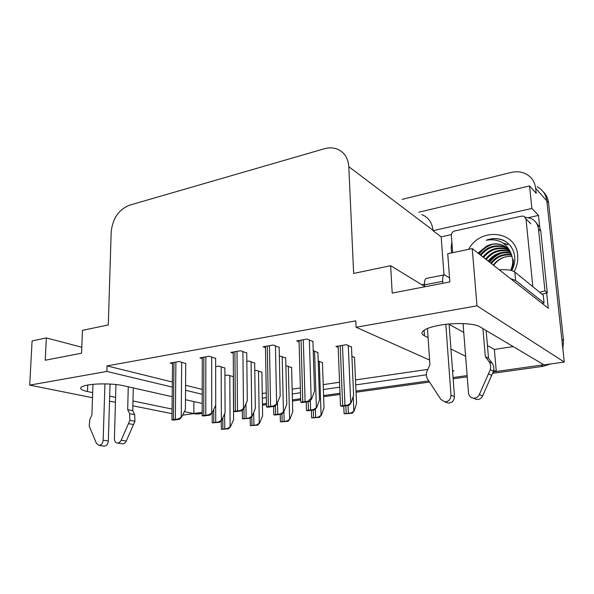 <?xml version="1.0" encoding="UTF-8"?>
<svg xmlns="http://www.w3.org/2000/svg" width="594" height="594" viewBox="0 0 594 594"><rect width="100%" height="100%" fill="white"/><g stroke="black" fill="none" stroke-linecap="round" stroke-linejoin="round"><path stroke-width="0.89" d="M172.178 396.695L123.158 385.654C114.635 383.635 97.594 383.286 88.15 384.979C84.407 385.625 82.039 386.427 81.036 387.377C79.722 388.944 81.875 390.34 87.489 391.55L92.694 392.634M402.086 199.398L511.1 172.468C516.379 171.221 521.265 171.666 525.764 173.827C531.481 176.834 534.778 181.653 535.654 188.283L546.836 200.876C545.968 194.453 542.753 189.761 537.176 186.798C542.753 189.761 545.968 194.453 546.836 200.876L564.3 362.065L544.03 364.887L479.685 326.693C474.45 323.284 455.19 322.483 440.191 325.141C431.281 326.73 425.527 328.742 422.935 331.185C421.295 332.93 421.807 334.481 424.458 335.825L428.081 337.63M443.985 274.918L441.186 236.85L451.366 234.608M528.504 217.627L538.506 215.422L539.76 227.339M546.658 292.909L548.269 308.234L472.23 248.567L447.735 253.712L449.858 281.927L392.203 293.087L390.637 265.689L353.645 273.448L348.804 166.684C348.069 157.625 343.993 151.678 336.56 148.834C332.714 147.564 328.638 147.535 324.331 148.76L129.499 205.205C118.711 209.608 112.608 218.525 111.182 231.95L108.301 324.925L82.462 330.346L81.571 353.207L45.233 360.239L46.347 337.927L32.098 340.911L29.7 385.12L92.516 397.72M441.186 236.85L433.011 230.687L531.882 208.457L538.506 215.422M433.011 230.687L432.974 230.257C432.15 222.535 428.423 217.315 421.785 214.605M531.882 208.457L529.558 185.929L418.711 212.229M535.654 188.283L536.182 193.295L529.558 185.929M429.596 360.061L356.088 327.264L476.997 305.828L472.23 248.567M476.997 305.828L564.3 362.065M109.526 401.128L115.444 402.316M132.856 405.806L171.993 413.654M109.675 396.153L115.585 397.371M132.967 400.972L172.045 409.073M184.355 411.627L193.844 413.595L182.61 415.154M202.198 403.46L185.484 399.695M493.725 370.248L496.302 371.525L493.183 371.963L543.807 364.761M467.136 375.579L453.051 377.539L467.136 375.579M428.72 380.925L355.999 391.038L428.72 380.925M339.991 393.265L323.596 395.545L339.991 393.265M300.661 398.737L292.426 399.881L300.661 398.737M266.446 403.497L262.422 404.054L266.446 403.497M450.935 348.99L465.622 356.281M452.576 371.072L453.853 370.886L452.517 370.292M262.333 398.232L266.342 397.661M292.278 393.956L300.49 392.783M323.388 389.516L339.753 387.184M355.724 384.897L426.358 374.814M29.7 385.12L106.861 371.443L172.282 387.102M185.543 390.273L202.212 394.268M193.896 401.589L193.844 413.595L196.124 414.04L193.844 413.565M487.436 345.582L494.371 349.435L513.186 346.584M494.371 349.435L496.302 371.525M81.801 347.245L46.347 337.927M424.636 286.464L390.637 265.689M356.088 327.264L355.799 320.849L107.031 365.911L106.861 371.443M262.258 393.525L266.261 392.946M292.159 389.167L300.356 387.971M323.218 384.637L339.553 382.261M355.502 379.93L427.799 369.394M107.031 365.911L172.342 382.024M185.58 385.291L202.22 389.397M279.15 347.408L273.225 345.01L263.09 346.792L265.473 347.609M246.748 353.022L240.592 350.735L230.866 352.442L233.234 353.192M215.629 358.412L209.274 356.229L199.933 357.863L202.287 358.553M185.736 363.587L179.188 361.501L170.211 363.075L172.542 363.714M312.934 341.565L307.261 339.048L296.688 340.897L299.079 341.795M317.931 352.628L313.224 350.586M285.684 357.974L279.336 355.94M254.685 363.112L248.908 361.048L246.844 361.39M224.874 368.057L218.904 366.082L215.652 366.624M351.5 347.059L346.428 344.683L335.914 346.443L338.172 347.327M322.46 362.652L318.206 360.877M291.617 367.56L285.863 365.681M261.909 372.29L256.467 370.411L254.796 370.686M233.412 376.655L227.673 375.052L224.911 375.497M354.507 357.543L351.9 356.244M449.109 324.317L463.751 332.44M202.175 412.429L193.844 413.439M543.376 191.959C546.317 194.891 548.039 198.507 548.552 202.806L546.836 200.876L561.827 339.219L563.528 340.436L562.86 348.804M548.552 202.806L563.528 340.436M550.452 363.996L542.938 366.357L492.612 373.322M467.233 376.834L453.148 378.779M429.44 382.061L356.051 392.218M340.035 394.431L323.633 396.703M300.69 399.881L292.456 401.017M266.461 404.611L262.444 405.167M202.175 413.506L196.124 414.04M354.499 357.246L356.548 403.467L354.224 410.84L351.203 412.949L344.253 413.825L344.015 412.021M354.224 410.84L352.249 413.231L344.253 413.825M352.249 413.231L351.203 412.949M351.485 346.725L353.608 395.166L351.128 402.851L347.943 405.034L340.652 405.992L340.421 404.113M351.128 402.851L349.049 405.353L341.765 406.303L340.652 405.992M349.049 405.353L347.943 405.034M312.919 341.223L314.516 391.075L311.627 398.968L311.174 398.841C310.462 398.708 309.467 399.495 308.189 401.21L300.846 402.212L300.705 400.341M311.627 398.968L309.415 401.544L302.086 402.546L300.846 402.212M309.415 401.544L308.189 401.21M463.06 323.589L468.503 392.99C468.918 395.938 470.537 397.668 473.351 398.188C476.046 398.322 478.044 397.119 479.336 394.587L490.302 369.646L493.495 371.22L482.625 395.946L479.336 394.587M535.974 222.46L539.656 227.108L540.807 231.318L547.289 292.835L542.084 294.201M525.289 217.226L530.739 218.362C535.216 220.433 537.8 223.968 538.476 228.965L544.965 290.897L547.289 292.835M451.848 241.869L451.18 247.549L451.589 252.903M539.723 292.285L544.965 290.897M424.487 283.954L421.889 284.786M542.032 303.341L544.059 302.955L543.25 295.151L514.812 272.007C512.087 270.114 506.89 269.364 499.22 269.75M544.059 302.955L515.622 280.457L510.588 278.668M449.554 277.858L444.409 274.836C443.05 275.304 442.471 277.465 442.664 281.326L442.812 283.293M444.409 274.836L426.395 278.4C424.985 278.883 424.361 281.036 424.532 284.86L424.658 286.805M427.465 328.489L429.915 364.85L427.286 370.5C426.084 373.232 426.054 375.905 427.205 378.512L440.926 399.487L444.706 401.811C448.656 401.641 450.749 399.458 450.995 395.255L445.812 324.339M449.086 324.005L454.462 396.584L450.995 395.255M445.389 401.834L448.225 403.081C452.153 402.918 454.232 400.75 454.462 396.584M485.313 356.645L488.528 358.323L492.144 363.186L488.951 361.546L485.313 356.645L482.944 328.631M486.152 330.539L488.528 358.323M474.071 398.47L476.678 399.51C479.358 399.651 481.333 398.455 482.625 395.946M492.144 363.186C493.829 365.577 494.275 368.258 493.495 371.22M488.951 361.546C490.644 363.951 491.097 366.654 490.302 369.646M488.55 373.819L491.758 375.356M322.445 362.37L324.02 407.744L321.488 415.006L318.406 417.092L311.731 417.931L311.56 416.208M321.488 415.006L319.498 417.359L311.731 417.931M319.498 417.359L318.406 417.092M291.609 367.3L292.731 411.865L290.006 419.015L286.88 421.072L280.457 421.881L280.346 420.248M290.006 419.015L288.016 421.332L280.457 421.881M288.016 421.332L286.88 421.072M261.909 372.052L262.615 415.83L259.719 422.876L256.549 424.903L250.371 425.683L250.304 424.138M259.719 422.876L257.722 425.148L250.371 425.683M257.722 425.148L256.549 424.903M233.286 376.618L233.605 419.646L230.561 426.589L227.346 428.593L221.391 429.343L221.362 427.903M230.561 426.589L228.549 428.823L221.391 429.343M228.549 428.823L227.346 428.593M317.916 352.316L319.505 399.829L316.802 407.395L313.558 409.548L306.563 410.469L306.4 408.672M316.802 407.395L314.709 409.853L307.729 410.766L306.563 410.469M314.709 409.853L313.558 409.548M285.677 357.692L286.768 404.306L283.865 411.753L280.561 413.884L273.849 414.768L273.752 413.06M283.865 411.753L281.764 414.166L275.059 415.05L273.849 414.768M281.764 414.166L280.561 413.884M254.685 362.845L255.323 408.613L252.235 415.941L248.879 418.042L242.434 418.889L242.382 417.292M252.235 415.941L250.126 418.317L242.434 418.889M250.126 418.317L248.879 418.042M224.866 367.812L225.089 412.748L221.829 419.965L218.436 422.044L212.236 422.861L212.221 421.369M221.829 419.965L219.713 422.304L212.236 422.861M219.713 422.304L218.436 422.044M279.143 347.096L280.197 395.975L277.086 403.734L273.582 405.947L266.55 406.912L266.476 405.138M277.086 403.734L274.866 406.266L267.842 407.224L266.55 406.912M274.866 406.266L273.582 405.947M246.74 352.732L247.297 400.66L243.986 408.301L240.429 410.484L233.687 411.412L233.657 409.749M243.986 408.301L241.751 410.788L235.024 411.709L233.687 411.412M241.751 410.788L240.429 410.484M215.629 358.137L215.726 405.167L212.236 412.681L208.628 414.842L202.16 415.726L202.175 414.181M212.236 412.681L209.994 415.124L203.534 416.008L202.16 415.726M209.994 415.124L208.628 414.842M185.736 363.328L185.41 409.489L181.749 416.891L178.111 419.015L171.896 419.869L171.941 418.451M181.749 416.891L179.507 419.29L173.3 420.136L171.896 419.869M179.507 419.29L178.111 419.015M468.703 249.309C480.167 227.027 516.231 230.494 517.671 255.212C518.168 260.833 516.995 266.283 514.144 271.555M511.724 270.597C514.062 266.335 515.072 261.895 514.775 257.291C513.966 249.517 510.239 243.874 503.578 240.362L502.465 239.902C497.193 238.023 491.765 238.142 486.189 240.258C498.047 238.335 506.296 242.649 510.937 253.215C509.006 249.257 505.991 246.495 501.893 244.928C496.74 243.161 491.572 243.614 486.367 246.287L478.014 253.111M511.397 270.508C513.045 266.825 513.662 263.179 513.246 259.578M510.602 270.322C512.37 266.535 513.045 262.771 512.615 259.036L510.937 253.215M508.308 249.25L504.811 247.438C495.351 244.735 487.399 247.386 480.94 255.405M508.026 248.945L504.172 246.889C494.698 244.186 486.731 246.844 480.264 254.871M509.355 250.534L507.35 249.621C497.943 246.918 490.028 249.547 483.62 257.506M509.103 250.2L506.719 249.079C497.297 246.376 489.374 249.012 482.952 256.979M510.268 251.938L509.845 251.767C500.49 249.072 492.626 251.678 486.256 259.571M510.053 251.574L509.221 251.232C499.858 248.537 491.981 251.151 485.602 259.058M511.055 253.46C502.079 251.507 494.676 254.225 488.855 261.612L489.545 260.707M510.87 253.066C501.759 250.876 494.208 253.549 488.209 261.108M511.724 255.116C503.341 254.069 496.577 256.905 491.424 263.632M511.575 254.692C503.029 253.423 496.101 256.237 490.785 263.127M493.659 265.384C496.903 260.759 501.217 257.841 506.615 256.638C501.017 257.789 496.584 260.618 493.324 265.117M507.135 248.077L502.242 245.233C497.126 243.369 491.839 243.726 486.367 246.287M452.68 252.673L451.343 235.373C451.395 233.152 452.494 231.69 454.655 230.992L521.74 216.105L524.027 216.29L525.994 218.971L532.833 286.672M506.615 256.638L512.058 256.192M499.279 253.801C495.292 255.68 491.973 258.405 489.33 261.984M507.573 244.372L503.46 243.243M490.169 244.81C485.573 246.755 481.793 249.732 478.831 253.749M502.138 253.044C497 254.848 492.834 257.907 489.642 262.236M507.885 244.654L503.89 243.54M492.849 244.245C487.191 246.05 482.632 249.309 479.172 254.017M505.672 241.55L502.769 240.169C497.601 238.216 492.07 238.239 486.189 240.258M115.941 384.518L114.419 438.743C114.508 441.349 115.526 442.805 117.478 443.094C119.038 443.057 120.263 442.114 121.154 440.265L129.886 420.314L134.949 421.228L126.277 441.038L121.154 440.265M92.983 384.355L91.907 414.946L89.828 419.49L89.197 426.032L96.451 443.414L99.02 445.418C101.396 445.121 102.777 443.376 103.156 440.199L104.93 383.887M110.038 384.051L108.338 440.956L103.156 440.199M103.705 446.072L104.225 446.146C106.586 445.849 107.96 444.119 108.338 440.956M127.688 409.645L132.744 410.625L134.682 414.664L129.626 413.714L127.688 409.645L128.245 386.798M133.264 387.927L132.744 410.625M122.06 443.763L122.624 443.844C124.176 443.807 125.393 442.872 126.277 441.038M134.682 414.664L134.949 421.228M129.626 413.714L129.886 420.314M128.475 423.656L133.553 424.539M87.726 385.053L87.489 391.55M424.086 330.242L424.458 335.825M348.804 166.684L432.974 230.257M542.938 366.357L541.127 365.295M198.856 413.966L195.76 413.327M345.834 405.776L346.154 413.394M348.017 405.487L348.336 413.12M353.207 396.391L353.838 410.729M340.228 345.723L342.641 405.524M342.478 345.344L344.936 405.219M348.27 345.426L350.72 402.732M301.047 340.132L302.792 401.722M303.311 339.738L305.101 401.403M309.355 339.85L311.174 398.841M538.476 228.965L540.807 231.318M515.622 280.457L514.812 272.007M424.532 284.86L442.664 281.326M313.283 410.038L313.513 417.523M315.355 409.095L315.614 417.255M319.275 361.249L321.079 414.902M281.972 413.929L282.135 421.488M283.939 411.568L284.162 421.235M288.313 366.231L289.59 418.919M251.834 416.394L251.945 425.304M253.72 412.414L253.89 425.059M258.509 371.027L259.288 422.779M222.832 417.753L222.876 428.979M224.681 413.654L224.755 428.742M229.789 375.646L230.116 426.499M308.175 401.715L308.427 410.023M310.343 400.467L310.625 409.734M314.56 351.084L316.379 407.276M275.423 405.628L275.594 414.337M277.472 402.769L277.71 414.055M282.187 356.511L283.427 411.642M243.963 408.33L244.067 418.48M245.938 403.801L246.102 418.213M251.076 361.724L251.774 415.837M213.751 409.422L213.773 422.46M215.689 405.257L215.719 422.208M221.161 366.736L221.362 419.869M267.293 346.05L268.369 406.437M269.461 345.671L270.582 406.133M275.438 345.79L276.618 403.616M234.912 351.73L235.387 410.959M236.999 351.366L237.511 410.669M242.901 351.485L243.495 408.189M203.839 357.18L203.749 415.295M205.836 356.831L205.784 415.013M211.679 356.949L211.731 412.578M173.983 362.414L173.381 419.453M175.906 362.073L175.334 419.186M181.682 362.199L181.229 416.788M493.933 256.556L489.174 261.865M525.994 218.971L530.836 223.819M343.778 406.044L344.067 413.238M338.12 346.072L340.473 405.442M299.042 340.488L300.742 401.863M476.678 399.51L473.351 398.188M448.225 403.081L444.706 401.811M311.375 410.291L311.598 417.471M280.219 414.374L280.375 421.54M250.23 418.198L250.319 425.453M221.332 420.515L221.369 429.224M306.207 401.982L306.445 410.053M273.619 406.437L273.775 414.478M242.307 410.164L242.397 418.733M212.214 412.704L212.221 422.809M265.451 346.376L266.498 406.697M233.227 352.027L233.672 411.33M202.287 357.454L202.168 415.718M172.557 362.667L171.926 419.847M504.172 246.889L504.811 247.438M506.719 249.079L507.343 249.621M509.221 251.232L509.845 251.767M122.624 443.844L117.478 443.094M104.225 446.146L99.02 445.418"/></g></svg>
